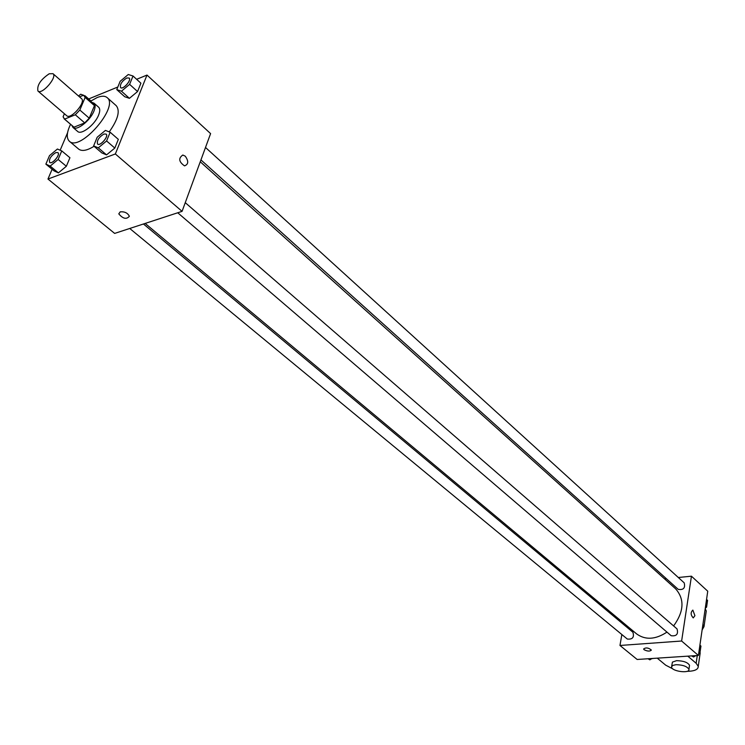 <?xml version="1.0" encoding="UTF-8"?>
<svg xmlns="http://www.w3.org/2000/svg" width="745" height="745" viewBox="0 0 745 745"><rect width="100%" height="100%" fill="white"/><g stroke="black" fill="none" stroke-linecap="round" stroke-linejoin="round"><path stroke-width="1.12" d="M49.217 73.774L52.988 73.681C57.644 76.986 41.878 95.183 37.948 91.039C36.784 85.405 40.537 79.65 49.217 73.774M52.988 73.681L81.512 98.629C86.299 102.056 70.775 119.973 66.705 115.717L37.948 91.039M64.396 113.743L63.083 116.807L64.564 119.116L75.31 114.786L79.827 110.027L85.135 97.446L83.598 95.202L79.519 96.887M79.827 110.027L89.223 118.176L94.457 105.622L85.135 97.446M84.185 95.593L93.488 103.751L94.457 105.622M89.223 118.176L84.716 122.906L75.31 114.786M64.079 118.8L73.969 127.172L84.716 122.906M71.93 125.505L72.973 127.442C76.595 131.325 90.238 120.709 93.963 111.033C95.481 107.224 95.5 104.598 94.01 103.155L91.952 102.4M94.01 103.155L98.629 107.206C100.119 108.658 100.109 111.284 98.601 115.084C94.904 124.75 81.279 135.329 77.638 131.437L72.973 127.442M73.969 127.172L64.564 119.116M90.573 101.199L97.148 97.548C101.618 95.76 104.952 95.788 107.14 97.614C119.563 106.526 79.948 152.259 69.36 141.233C66.258 138.123 66.65 132.489 70.542 124.322M107.14 97.614L116.257 105.706C120.317 110.8 117.98 119.526 109.245 131.884M94.056 146.281C87.063 150.602 81.931 151.542 78.663 149.102L69.36 141.233M93.628 145.918L101.851 152.939L106.544 154.886L114.823 148.069L118.334 139.352L110.148 132.238L105.418 130.412L97.195 137.229L93.628 145.918L98.303 147.836L106.6 140.973L110.148 132.238M45.873 164.133L54.078 170.884L58.399 172.868L66.352 166.275L69.928 157.735L61.751 150.9L57.412 149.019L49.505 155.621L45.873 164.133L50.166 166.088L58.138 159.458L61.751 150.9M52.103 169.264L47.969 179.042L115.354 153.964L146.998 75.068L136.633 79.305M117.831 87.007L88.664 98.955M67.562 132.74L60.168 150.211M116.76 89.605L124.704 96.729L129.416 98.331L137.555 91.551L140.907 83.207L133.01 75.999L128.27 74.509L120.178 81.298L116.76 89.605L121.454 91.179L129.621 84.353L133.01 75.999M47.969 179.042L114.646 233.409L182.069 211.357L210.593 133.606L146.998 75.068M182.069 211.357L115.354 153.964M185.282 156.189C188.746 161.171 188.494 164.403 184.527 165.865C178.819 161.842 178.251 158.219 182.823 155.025L185.282 156.189C188.746 161.171 188.494 164.403 184.527 165.865C178.809 161.842 178.241 158.229 182.823 155.025L185.282 156.189M120.196 211.859C124.592 211.459 127.656 212.93 129.369 216.283C126.464 219.607 122.934 218.797 118.781 213.852L120.196 211.859M129.379 216.283C126.464 219.598 122.934 218.788 118.79 213.852L120.206 211.85M200.256 161.777L675.622 588.82C684.711 599.148 684.031 611.524 673.601 625.949M666.971 632.114C655.479 639.629 645.347 640.225 636.584 633.883L145.154 223.425M185.254 202.668L677.019 628.901C678.499 634.135 676.544 636.398 671.161 635.708L177.738 212.772M205.508 147.473L684.199 582.851C685.475 587.982 683.491 590.152 678.239 589.379L200.945 159.914M143.45 223.984L632.915 632.254C634.414 637.301 632.552 639.573 627.327 639.052L129.732 228.473M698.41 655.46L637.152 659.474L619.97 645.468L621.851 634.535L619.97 645.468L681.619 641.017L691.444 576.192L678.313 577.496L691.444 576.192L707.75 591.204L698.41 655.46L681.619 641.017L691.444 576.192M666.356 578.688L664.549 578.865L666.356 578.688M623.788 623.202L623.574 624.459L623.788 623.202M84.865 96.189L83.896 95.369M83.515 95.239L80.665 94.224L78.532 96.021M90.937 100.957L85.042 95.779M57.886 152.613L57.924 152.65C60.727 154.569 52.094 164.822 49.691 162.419L49.654 162.391C48.844 159.067 50.911 155.798 55.847 152.576L57.886 152.613C60.69 154.541 52.057 164.785 49.654 162.391M54.078 170.884L58.399 172.868L50.166 166.088M58.399 172.868L66.352 166.275L58.138 159.458M66.352 166.275L69.928 157.735M129.155 78.029L129.118 77.992C131.865 80.06 122.897 90.117 120.569 87.593C119.805 84.381 121.882 81.177 126.799 77.983L129.155 78.029C131.902 80.088 122.934 90.154 120.606 87.621L120.588 87.603M124.704 96.729L129.416 98.331L121.454 91.179M129.416 98.331L137.555 91.551L129.621 84.353M137.555 91.551L140.907 83.207M106.153 134.109L106.172 134.128C109.096 136.223 100.091 146.653 97.586 144.074L97.567 144.055M101.851 152.939L106.544 154.886L98.303 147.836M106.544 154.886L114.823 148.069L106.6 140.973M114.823 148.069L118.334 139.352M103.89 134.035L106.135 134.091C109.059 136.186 100.053 146.616 97.548 144.036C96.682 140.637 98.796 137.304 103.89 134.035M648.066 658.766L649.845 659.846L652.015 658.505M649.845 659.846L648.485 658.738M653.775 658.384L651.735 658.673M705.31 607.976L706.567 607.194L707.564 600.358L706.549 599.446M706.567 607.194L705.562 606.272M707.033 604.018L705.143 609.168M691.686 655.907L693.548 657.006L695.783 655.637M698.642 653.877L699.918 653.095L700.943 646.055L699.909 645.161M693.548 657.006L692.217 655.87M699.918 653.095L698.885 652.201M700.412 649.668L698.484 654.948M697.46 655.525L695.457 655.833M643.606 648.988L644.118 649.724L643.606 648.988C645.85 647.349 648.411 647.684 651.298 649.994C650.022 651.521 647.629 651.428 644.118 649.724C647.331 651.354 649.724 651.503 651.298 650.18M619.97 645.468L681.619 641.017M694.917 615.677L693.232 617.912C690.615 614.96 690.485 612.362 692.85 610.108L694.917 615.677L692.841 610.108C690.485 612.362 690.615 614.96 693.222 617.912L694.908 615.677M702.926 624.422L704.006 626.62L702.116 629.953M706.036 612.623L706.269 611.002L705.366 608.991M689.414 666.086L689.525 665.313C687.765 662.352 683.454 660.806 676.581 660.666L672.418 662.1L671.645 666.347M657.248 658.161L665.704 665.173L672.865 668.898M687.02 671.347C694.517 671.208 698.261 669.55 698.251 666.375L696.147 663.274L687.793 656.159M675.966 664.689C682.848 664.838 687.169 666.393 688.929 669.345C690.028 673.769 671.813 671.431 671.534 667.129L672.567 665.49L675.966 664.689M696.147 663.274L697.264 655.6M688.929 669.345L689.525 665.313M704.006 626.62L706.269 611.002M698.251 666.375L700.207 652.834"/></g></svg>
